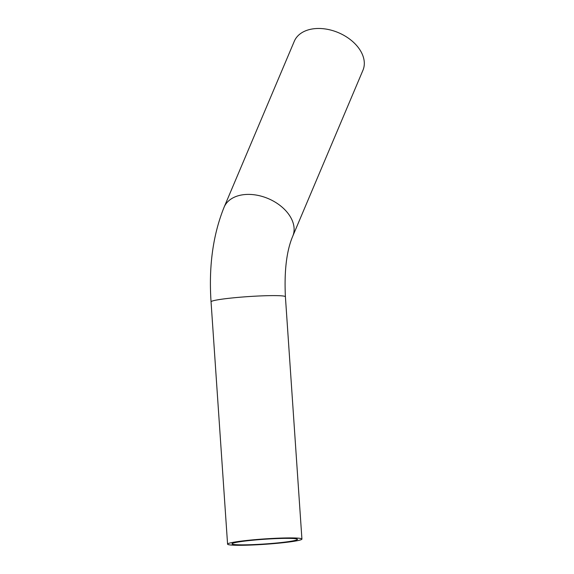 <?xml version="1.0" encoding="UTF-8"?>
<svg xmlns="http://www.w3.org/2000/svg" width="574" height="574" viewBox="0 0 574 574"><rect width="100%" height="100%" fill="white"/><g stroke="black" fill="none" stroke-linecap="round" stroke-linejoin="round"><path stroke-width="0.86" d="M280.342 542.638A32.79 2.368 -3.9 0 1 232.032 543.836A32.79 2.368 -3.9 0 1 264.585 539.244A32.79 2.368 -3.9 0 1 297.461 539.381A32.79 2.368 -3.9 0 1 280.342 542.638M314.315 28.7A37.26 25.069 22.9 0 1 352.092 41.048A37.26 25.069 22.9 0 1 362.947 70.265L292.754 236.187A37.26 25.069 22.9 0 0 281.899 206.977A37.26 25.069 22.9 0 0 244.122 194.622A37.26 25.069 22.9 0 0 224.118 207.157L294.311 41.228A37.26 25.069 22.9 0 1 314.315 28.7M247.035 540.435A37.26 2.691 -3.9 0 1 301.924 539.072A37.26 2.691 -3.9 0 1 264.93 544.296A37.26 2.691 -3.9 0 1 227.577 544.145A37.26 2.691 -3.9 0 1 247.035 540.435M224.118 207.157C213.004 234.701 208.649 266.264 211.053 301.831A37.26 2.691 -3.9 0 1 230.511 298.128A37.26 2.691 -3.9 0 1 285.407 296.765C284.152 270.828 286.605 250.637 292.754 236.187M301.924 539.072L285.407 296.765M227.577 544.145L211.053 301.831"/></g></svg>
